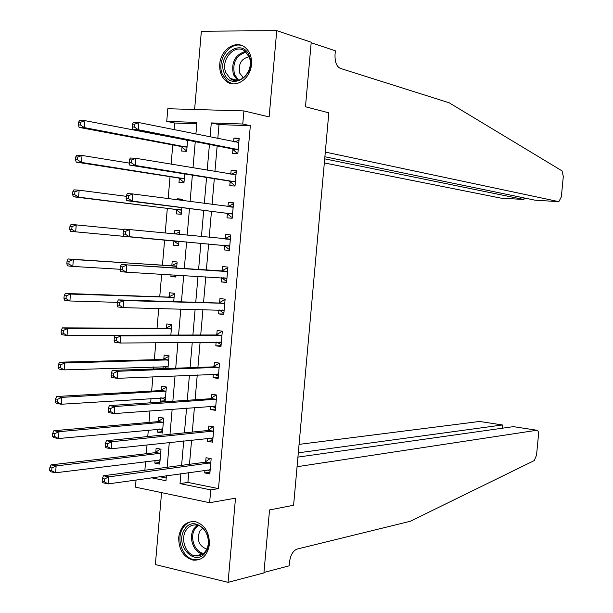 <?xml version="1.0" encoding="UTF-8"?>
<svg xmlns="http://www.w3.org/2000/svg" width="613" height="613" viewBox="0 0 613 613"><rect width="100%" height="100%" fill="white"/><g stroke="black" fill="none" stroke-linecap="round" stroke-linejoin="round"><path stroke-width="0.92" d="M219.761 64.15C219.324 71.637 221.531 77.353 226.373 81.307C235.553 88.87 250.633 78.885 251.468 64.396C251.905 57.132 249.836 51.507 245.261 47.53C235.959 39.37 220.542 49.592 219.761 64.15M178.689 537.363C178.667 549.608 183.494 557.202 193.156 560.144C202.167 560.619 207.585 555.37 209.401 544.398C209.454 532.429 204.811 524.858 195.486 521.701C186.16 520.904 180.559 526.123 178.689 537.363M196.796 123.818L174.644 123.029L166.736 121.374L167.816 108.723L243.913 110.915L242.763 124.018L211.293 122.929L210.075 136.99M161.571 492.63L155.365 564.565L228.074 582.35L263.927 572.925L269.536 509.947L293.604 505.25L297.067 466.723L536.904 430.249C538.122 430.372 538.643 431.966 538.467 435.046L536.536 455.191L534.237 460.608L410.258 521.28L296.953 549.11C292.983 550.765 290.478 555.179 289.436 562.351L289.129 565.845L263.965 572.45L269.536 509.947L293.604 505.25L328.829 112.83L305.473 106.769L328.829 112.83L325.304 152.078L558.849 201.646L561.339 196.903L563.301 176.475L562.052 170.881L449.122 102.769L340.2 68.342C336.499 66.442 334.782 61.798 335.043 54.411L335.365 50.818L311.182 42.718L305.473 106.769L311.228 42.228L276.739 30.65L201.363 31.217L194.612 109.497M188.773 472.516L187.907 482.416L218.496 488.607L210.742 489.871L209.615 502.714L135.45 487.143L136.063 479.964M174.644 123.029L174.069 129.703M173.402 137.427L173.372 137.825M172.766 144.929L171.111 164.215M170.039 176.667L168.154 198.666M167.326 208.351L165.203 233.047M164.613 239.982L162.445 265.253M161.671 274.233L159.74 296.792M158.736 308.485L157.043 328.277M155.809 342.675L154.346 359.716M153.725 366.903L153.549 368.98M152.882 376.803L151.656 391.094M151.02 398.504L150.652 402.795M149.955 410.871L148.967 422.426M148.315 430.05L147.756 436.548M147.043 444.877L146.285 453.704M145.61 461.551L144.867 470.248M159.487 476.653L166.215 478.017M155.081 460.371L154.844 463.121L159.732 464.087L161.012 449.191L156.123 448.264L155.779 452.294M157.771 429.161L157.51 432.15L162.407 433.039L163.686 418.12L158.79 417.261L158.445 421.3M165.096 401.806L166.368 386.995L161.464 386.213L161.112 390.251M164.529 401.844L160.177 401.124L160.453 397.906M167.962 368.467L169.058 355.824L164.138 355.111L163.786 359.157M163.15 366.589L162.974 368.643M170.843 335.073L171.747 324.599L166.813 323.955L166.468 328.016M173.724 301.611L174.437 293.32L169.502 292.753L169.15 296.815M171.042 274.777L170.897 276.509L175.839 277.038L176.008 275.061M176.613 268.096L177.134 261.996L172.184 261.498L171.839 265.567M173.939 241.154L173.586 245.223L178.544 245.683L178.927 241.238M179.509 234.457L179.839 230.618L174.881 230.189L174.552 233.974M176.628 209.815L176.283 213.891L181.249 214.282L181.816 207.615M182.429 200.558L182.544 199.187L177.578 198.834L177.486 199.899M179.333 178.421L178.981 182.505L183.954 182.82L184.72 173.931M182.038 146.974L181.686 151.074L186.666 151.311L187.624 140.193M182.705 139.235L182.666 139.634M218.496 488.607L250.334 125.711L219.01 124.6L217.799 138.561M217.155 145.94L214.925 171.556M214.312 178.674L212.067 204.504M211.47 211.347L209.209 237.392M208.635 243.966L206.366 270.019M205.784 276.777L203.547 302.538M202.934 309.542L200.719 335.005M200.091 342.253L197.907 367.417M197.256 374.903L195.095 399.768M194.421 407.499L192.283 432.065M191.593 440.034L189.486 464.309M204.949 470.232L204.711 472.93L209.822 473.933L211.156 458.693L206.037 457.719L205.677 461.842M207.738 438.28L207.478 441.23L212.604 442.165L213.937 426.893L208.811 425.997L208.451 430.127M210.535 406.273L210.251 409.476L215.385 410.335L216.726 395.04L211.585 394.22L211.224 398.358M213.332 374.214L213.033 377.669L218.174 378.459L219.515 363.134L214.366 362.39L213.998 366.536M216.136 342.1L215.814 345.816L220.971 346.521L222.312 331.173L217.148 330.507L216.787 334.652M218.948 309.925L218.596 313.902L223.768 314.538L225.117 299.159L219.937 298.569L219.577 302.722M221.753 277.773L221.393 281.934L226.572 282.493L227.921 267.092L222.734 266.571L222.366 270.739M224.55 245.744L224.189 249.92L229.377 250.403L230.726 234.978L225.53 234.526L225.163 238.702M227.354 213.669L226.986 217.845L232.189 218.251L233.545 202.803L228.335 202.428L227.967 206.612L232.465 204.29L233.407 204.359M230.159 181.532L229.791 185.716L235.009 186.046L236.365 170.567L231.139 170.276L230.794 174.222M232.971 149.342L232.603 153.534L237.829 153.786L239.185 138.285L233.951 138.071L233.63 141.764M243.913 110.915L269.13 116.914L276.739 30.65M250.334 125.711L242.763 124.018M228.074 582.35L235.499 498.17L209.615 502.714M195.907 134.124L196.919 122.424L166.736 121.374M151.48 477.788L165.985 480.745L166.422 475.68M167.142 467.282L169.288 442.463M169.993 434.31L172.161 409.185M172.843 401.285L175.042 375.853M175.701 368.198L177.923 342.46M178.559 335.05L180.812 309.013M181.425 301.849L183.701 275.505M184.298 268.594L186.597 241.943M187.18 235.216L189.478 208.581M190.084 201.577L192.367 175.157M192.995 167.878L195.256 141.68M180.889 473.634L180.023 483.603L210.742 489.871M209.431 144.438L207.194 170.261M206.573 177.433L204.313 203.47M203.715 210.374L201.439 236.626M200.865 243.254L198.589 269.521M197.999 276.333L195.746 302.301M195.133 309.358L192.903 335.02M192.275 342.33L190.076 367.693M189.417 375.24L187.249 400.304M186.574 408.089L184.421 432.855M183.724 440.893L181.609 465.359M187.907 482.416L180.023 483.603M219.01 124.6L211.293 122.929M209.983 472.171L204.711 472.93M159.87 462.486L154.844 463.121M182.521 199.501L177.578 198.834M179.831 230.703L174.881 230.189M178.544 245.66L173.586 245.223M175.862 276.785L170.897 276.509M165.181 400.787L160.177 401.124M162.522 431.659L157.51 432.15M212.742 440.64L207.478 441.23M215.5 409.063L210.251 409.476M218.266 377.432L213.033 377.669M221.04 345.747L215.814 345.816M223.814 314.009L218.596 313.902M226.595 282.218L221.393 281.934M229.385 250.372L224.189 249.92M230.718 235.063L225.53 234.526M233.515 203.141L228.335 202.428M236.311 171.165L231.139 170.276M239.108 139.136L233.951 138.071M207.11 469.926L210.06 471.228M209.998 463.244L204.872 462.263L103.444 475.757L108.83 476.876L210.795 462.823M104.57 478.983L108.83 476.876L108.24 483.895L102.846 482.76L102.172 481.335L104.333 481.795L104.57 478.983L102.409 478.531L102.172 481.335M210.19 469.803L108.24 483.895L104.333 481.795M204.872 462.263L210.152 458.501M103.444 475.757L102.409 478.531M159.955 461.436L157.112 460.118M160.353 449.061L154.959 452.693L51.025 464.876L56.143 465.934L55.576 472.776L160.077 460.049M160.667 453.229L56.143 465.934L51.921 467.972L49.868 467.543L49.638 470.278L51.691 470.715L51.921 467.972M51.691 470.715L55.576 472.776L50.458 471.696L49.638 470.278M49.868 467.543L51.025 464.876M297.933 457.099L513.433 426.648L536.904 430.249M298.316 452.823L502.438 424.962L479.604 421.46L299.067 444.387M502.836 425.353L502.438 424.962L502.124 428.249M324.331 162.935L500.706 198.083L523.87 199.501L524.023 197.915M324.698 158.844L523.87 199.501L524.452 197.999M324.89 156.759L535.026 200.183L558.849 201.646M209.523 438.088L212.826 439.651M213.439 426.801L213.929 427.008M212.78 431.429L207.646 430.518L106.409 440.716L111.811 441.743L213.577 431.031M107.551 443.797L111.811 441.743L111.214 448.777L105.811 447.728L105.152 446.195L107.313 446.616L107.551 443.797L105.39 443.383L105.152 446.195M212.964 438.027L111.214 448.777L107.313 446.616M207.646 430.518L213.01 426.847M106.409 440.716L105.39 443.383M211.937 406.166L215.592 408.028M216.718 395.147L215.776 395.209L216.696 395.362M215.569 399.553L210.42 398.726L109.382 405.607L114.8 406.542L216.366 399.186M110.539 408.549L114.8 406.542L114.202 413.591L108.785 412.633L108.133 410.986L110.302 411.369L110.539 408.549L108.371 408.166L108.133 410.986M215.753 406.189L114.202 413.591L110.302 411.369M210.42 398.726L215.776 395.209M109.382 405.607L108.371 408.166M214.358 374.168L218.366 376.344M219.485 363.494L218.542 363.524L219.469 363.662M218.358 367.631L213.201 366.873L112.355 370.428L117.788 371.279L219.155 367.287M113.528 373.233L117.788 371.279L117.19 378.336L111.765 377.47L111.114 375.715L113.29 376.06L113.528 373.233L111.351 372.888L111.114 375.715M218.542 374.305L117.19 378.336L113.29 376.06M213.201 366.873L218.542 363.524M112.355 370.428L111.351 372.888M163.556 418.097L157.625 421.675L53.867 430.709L59.001 431.69L58.427 438.54L162.751 428.993M163.679 418.227L163.112 418.127M162.614 430.587L159.434 429M163.342 422.165L59.001 431.69L54.772 433.675L52.718 433.284L52.488 436.027L54.549 436.418L54.772 433.675M54.549 436.418L58.427 438.54L53.3 437.544L52.488 436.027M52.718 433.284L53.867 430.709M166.353 387.186L160.292 390.604L56.718 396.488L61.859 397.377L61.292 404.243L165.433 397.891M166.345 387.309L165.771 387.217M165.28 399.684L161.755 397.822M166.023 391.048L61.859 397.377L57.637 399.316L55.576 398.956L55.346 401.707L57.407 402.067L57.637 399.316M57.407 402.067L61.292 404.243L56.151 403.339L55.346 401.707M55.576 398.956L56.718 396.488M169.019 356.237L162.974 359.486L59.576 362.199L64.733 363.003L64.158 369.884L168.115 366.735M169.012 356.337L168.437 356.253M164.092 366.559L167.142 368.497M168.705 359.885L64.733 363.003L60.503 364.896L58.442 364.574L58.212 367.325L60.273 367.654L60.503 364.896M60.273 367.654L64.158 369.884L59.001 369.064L58.212 367.325M58.442 364.574L59.576 362.199M216.787 342.092L221.14 344.613M222.258 331.786L221.316 331.786L222.251 331.909M221.155 335.656L215.991 334.974L115.344 335.188L120.784 335.947L221.952 335.334M116.524 337.847L120.784 335.947L120.186 343.019L114.746 342.246L114.11 340.376L116.286 340.682L116.524 337.847L114.347 337.548L114.11 340.376M221.331 342.361L120.186 343.019L116.286 340.682M215.991 334.974L221.316 331.786M115.344 335.188L114.347 337.548M171.686 325.242L165.648 328.315L62.434 327.855L67.599 328.568L67.024 335.464L115.275 335.349M171.686 325.311L171.111 325.235M171.395 328.668L67.599 328.568L63.377 330.415L61.308 330.123L61.078 332.882L63.147 333.173L63.377 330.415M63.147 333.173L67.024 335.464L61.859 334.729L61.078 332.882M61.308 330.123L62.434 327.855M205.991 551.554C196.214 568.45 173.87 545.509 184.429 529.762C193.877 512.736 216.741 535.494 205.991 551.554M185.977 530.406C180.176 539.08 185.808 554.711 195.225 555.853C199.623 556.435 203.194 554.673 205.937 550.566C211.73 542.015 206.305 526.521 197.087 525.111C192.497 524.368 188.789 526.13 185.977 530.406M202.765 528.115L199.792 531.065C196.589 539.67 198.758 545.639 206.297 548.972L206.757 549.041M192.459 521.441C188.475 522.077 185.272 524.322 182.843 528.161C175.647 538.942 182.666 558.359 194.375 559.738L199.677 559.447M224.136 72.939C216.42 54.618 242.641 36.849 249.361 56.181C257.176 74.886 230.519 92.257 224.136 72.939M249.139 57.024L245.169 51.408C235.361 42.703 220.167 59.469 225.799 72.526L230.059 78.41C239.775 86.701 254.793 70.066 249.139 57.024M249.054 56.802C241.177 58.603 238.089 64.089 239.775 73.261L243.461 77.851M242.702 45.906C230.197 40.542 216.274 60.051 222.289 74.165L227.615 81.506L232.664 83.797M219.216 309.933L222.986 312.714L223.921 312.829M225.04 300.025L224.097 299.995L225.032 300.102M223.96 303.627L218.78 303.014L118.332 299.887L123.788 300.546L224.749 303.328M119.527 302.401L123.788 300.546L123.19 307.634L117.734 306.952L117.106 304.967L119.29 305.243L119.527 302.401L117.344 302.132L117.106 304.967M224.136 310.37L123.19 307.634L119.29 305.243M218.78 303.014L224.097 299.995M118.332 299.887L117.344 302.132M174.36 294.194L168.337 297.098L65.3 293.443L70.48 294.071L69.905 300.975L117.328 302.339M174.36 294.24L173.786 294.171M174.084 297.397L70.48 294.071L66.25 295.872L64.181 295.612L63.951 298.378L66.02 298.638L66.25 295.872M66.02 298.638L69.905 300.975L64.725 300.332L63.951 298.378M64.181 295.612L65.3 293.443M221.653 277.697L225.768 280.892L226.703 280.992M227.821 268.21L226.887 268.149L227.821 268.241M226.764 271.536L121.328 264.517L227.553 271.268M122.539 266.893L126.799 265.084L126.194 272.187L120.73 271.597L120.11 269.498L122.293 269.735L122.539 266.893L120.347 266.663L120.11 269.498M226.94 278.317L126.194 272.187L122.293 269.735M221.577 271.007L226.887 268.149M121.328 264.517L120.347 266.663M177.042 263.092L171.019 265.827L68.166 258.97L73.361 259.514L72.786 266.425L120.125 269.276M177.042 263.115L176.467 263.054M175.969 275.566L174.69 274.984M176.782 266.073L73.361 259.514L69.139 261.261L67.055 261.046L66.825 263.812L68.909 264.034L69.139 261.261M68.909 264.034L72.786 266.425L67.591 265.866L66.825 263.812M67.055 261.046L68.166 258.97M229.745 246.219L224.366 245.598L228.557 249.016L229.492 249.1M224.695 238.917L229.676 236.243L230.611 236.327M123.359 231.116L123.113 233.967L125.313 234.158L125.55 231.308L123.359 231.116L124.324 229.078L230.365 239.154M125.55 231.308L129.81 229.561L129.205 236.672L123.726 236.174L224.366 245.598M229.561 246.074L129.205 236.672L125.313 234.158M123.113 233.967L123.726 236.174M179.724 231.936L175.019 234.02M178.651 244.411L173.747 241.009L178.889 241.599M124.087 229.584L76.25 224.887L75.667 231.821L70.464 231.346L173.747 241.009M71.79 229.369L72.028 226.588L69.943 226.404L69.706 229.178L71.79 229.369L75.667 231.821L178.705 241.453M69.943 226.404L71.047 224.435L76.25 224.887L72.028 226.588M70.464 231.346L69.706 229.178M232.281 217.194L231.346 217.079L232.289 217.155M126.37 195.509L126.132 198.359L128.332 198.52L128.569 195.67L126.37 195.509L127.335 193.578L132.829 193.961L233.178 206.987M128.569 195.67L132.829 193.961L132.224 201.087L126.73 200.681L226.618 213.255L231.346 217.079M232.557 214.06L132.224 201.087L128.332 198.52M126.132 198.359L126.73 200.681M181.341 213.209L180.766 213.163L181.333 213.232M126.301 196.329L79.138 190.206L78.564 197.148L73.345 196.765L175.877 209.408L180.766 213.163M74.686 194.635L74.916 191.854L72.832 191.708L72.595 194.49L74.686 194.635L78.564 197.148L181.601 210.19M72.832 191.708L73.928 189.838L79.138 190.206L74.916 191.854M73.345 196.765L72.595 194.49M235.078 185.241L234.151 185.095L235.085 185.157M231.162 174.276L235.269 172.284L236.204 172.337M129.389 159.832L129.151 162.69L131.351 162.813L131.596 159.955L129.389 159.832L130.347 158.008L135.856 158.3L235.997 174.766M131.596 159.955L135.856 158.3L135.251 165.441L129.741 165.127L229.423 181.096L234.151 185.095M235.377 181.854L135.251 165.441L131.351 162.813M129.151 162.69L129.741 165.127M184.03 181.954L183.456 181.915L184.023 182M129.251 163.104L82.042 155.457L81.46 162.407L76.234 162.116L178.575 177.992L183.456 181.915M77.583 159.847L77.813 157.058L75.721 156.951L75.491 159.732L77.583 159.847L81.46 162.407L184.306 178.728M75.721 156.951L76.809 155.181L82.042 155.457L77.813 157.058M76.234 162.116L75.491 159.732M237.875 153.235L236.947 153.058L237.89 153.104M234.365 141.909L239.009 140.27M132.416 124.094L132.17 126.952L134.385 127.037L134.63 124.171L132.416 124.094L133.358 122.378L138.883 122.577L238.817 142.492M134.63 124.171L138.883 122.577L138.277 129.726L132.76 129.512L232.235 148.882L236.947 153.058M238.196 149.587L138.277 129.726L134.385 127.037M132.17 126.952L132.76 129.512M186.727 150.645L186.145 150.614L186.72 150.721M187.616 140.277L84.946 120.646L84.364 127.611L79.123 127.404L181.279 146.522L186.145 150.614M183.977 139.48L183.333 139.764M80.487 124.991L80.717 122.202L78.617 122.125L78.387 124.914L80.487 124.991L84.364 127.611L187.019 147.212M78.617 122.125L79.705 120.454L84.946 120.646L80.717 122.202M79.123 127.404L78.387 124.914M210.006 469.704L209.462 469.596M210.588 462.984L205.47 462.003M155.564 452.44L160.453 453.375M154.959 452.693L159.847 453.628M159.334 459.834L159.886 459.949M212.78 437.912L212.152 437.805M213.37 431.184L208.244 430.28M215.569 406.074L214.811 405.952M216.159 399.331L211.018 398.496M218.358 374.183L217.408 374.037M218.948 367.425L213.799 366.666M158.231 421.445L163.127 422.311M157.625 421.675L162.522 422.541M161.909 428.771L162.56 428.885M160.905 390.397L165.809 391.186M160.292 390.604L165.203 391.401M164.46 397.645L165.242 397.776M163.579 359.295L168.491 360.015M162.974 359.486L167.885 360.214M166.943 366.467L167.924 366.612M221.155 342.23L219.875 342.062M221.745 335.472L216.581 334.79M166.253 328.139L171.18 328.79M165.648 328.315L170.583 328.966M202.78 554.029C193.532 552.658 188.137 537.348 193.838 528.843L197.279 525.149M198.267 525.425L194.903 529.019C189.379 537.256 194.627 552.091 203.593 553.37M237.591 80.395L233.438 74.617C230.986 62.549 234.932 54.841 245.261 51.477M246.058 52.197C236.013 55.385 232.174 62.84 234.534 74.564L238.618 80.203M223.952 310.232L222.029 310.002M224.542 303.458L219.37 302.853M168.935 296.937L173.877 297.52M168.337 297.098L173.272 297.673M226.756 278.179L222.856 277.766M227.346 271.39L222.159 270.862M171.625 265.682L176.575 266.188M171.019 265.827L175.969 266.333M229.009 245.828L223.814 245.361M230.159 239.269L224.963 238.817M173.18 240.771L178.138 241.223M232.373 213.906L227.17 213.508M231.821 213.646L226.618 213.255M232.971 207.094L229.844 206.865M175.877 209.408L180.843 209.784M176.444 209.661L181.41 210.037M235.193 181.693L229.975 181.371M234.641 181.41L229.423 181.096M235.79 174.866L234.066 174.766M178.575 177.992L183.555 178.291M179.142 178.26L184.122 178.567M238.02 149.419L232.787 149.174M237.469 149.12L232.235 148.882M238.618 142.584L237.423 142.53M186.183 140.316L187.409 140.369M181.279 146.522L186.268 146.752M181.846 146.814L186.835 147.043M210.067 463.229L204.941 462.248M155.028 452.678L159.916 453.62M502.568 428.188L502.859 425.123M212.88 431.406L207.746 430.502M215.699 399.538L210.558 398.703M218.527 367.608L213.378 366.85M157.725 421.66L162.629 422.526M160.437 390.588L165.341 391.385M163.142 359.471L168.062 360.191M221.354 335.633L216.19 334.951M165.862 328.3L170.789 328.951M206.297 548.972L206.849 548.85M202.551 554.19L195.225 555.853M237.484 80.41L230.059 78.41M242.756 77.384L243.721 77.644M224.189 303.604L219.017 302.991M168.575 297.075L173.517 297.657M227.032 271.513L221.845 270.984M171.303 265.804L176.245 266.31M229.875 239.376L225.346 238.986M232.718 207.186L231.706 207.117M235.576 174.943L234.894 174.904M238.426 142.645L237.875 142.622M186.651 140.408L187.218 140.431"/></g></svg>
